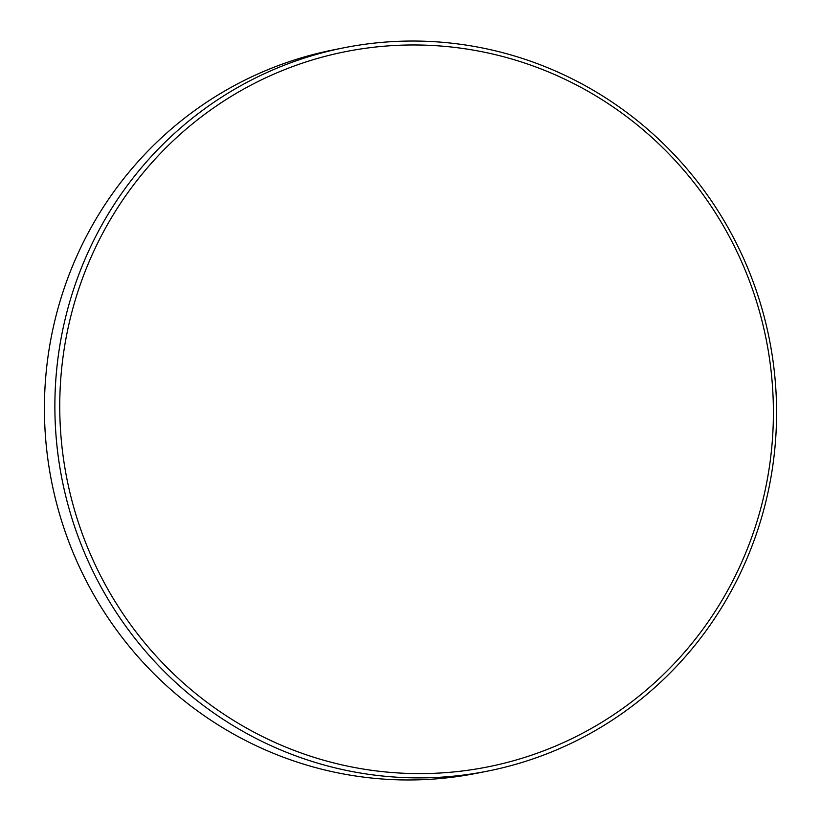 <?xml version="1.0" encoding="UTF-8"?>
<svg xmlns="http://www.w3.org/2000/svg" width="821" height="821" viewBox="0 0 821 821"><rect width="100%" height="100%" fill="white"/><g stroke="black" fill="none" stroke-linecap="round" stroke-linejoin="round"><path stroke-width="1.23" d="M343.845 47.803L333.377 49.886A368.732 360.542 78.8 0 0 266.066 70.432A368.732 360.542 78.8 0 0 60.354 516.789A368.732 360.542 78.8 0 0 477.155 773.197L487.623 771.114A368.732 360.542 78.8 0 0 554.934 750.568A368.732 360.542 78.8 0 0 760.646 304.211A368.732 360.542 78.8 0 0 343.845 47.803A368.732 360.542 78.8 0 0 276.523 68.348A368.732 360.542 78.8 0 0 70.811 514.705A368.732 360.542 78.8 0 0 487.623 771.114M278.914 71.981A364.627 356.519 78.8 0 0 87.365 546.94A364.627 356.519 78.8 0 0 554.226 746.607A364.627 356.519 78.8 0 0 745.786 271.638A364.627 356.519 78.8 0 0 278.914 71.981"/></g></svg>
